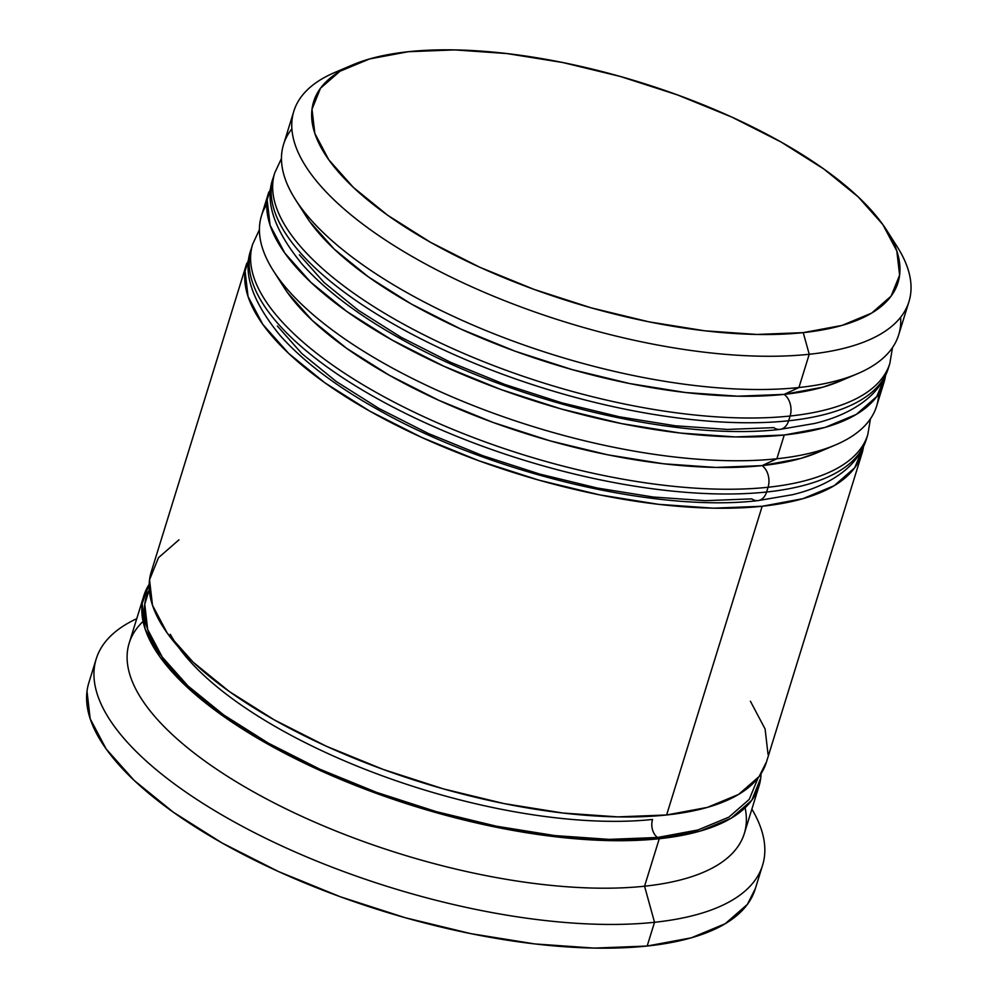 <?xml version="1.0" encoding="UTF-8"?>
<svg xmlns="http://www.w3.org/2000/svg" width="998" height="998" viewBox="0 0 998 998"><rect width="100%" height="100%" fill="white"/><g stroke="black" fill="none" stroke-linecap="round" stroke-linejoin="round"><path stroke-width="1.5" d="M840.603 380.912L822.876 387.162L784.129 394.385A16.093 11.228 83.9 0 1 790.117 416.016L788.645 420.769A16.093 11.228 83.9 0 1 780.074 429.377A16.093 11.228 83.9 0 1 773.837 427.631L727.505 429.439L773.837 427.631M780.074 429.377A16.093 11.228 -96.1 0 0 788.645 420.769A321.967 121.132 17.2 0 0 888.382 368.125C884.527 380.213 877.329 390.605 866.825 399.287C853.402 410.215 836 418.274 814.605 423.464L779.949 429.389C676.744 441.615 509.629 401.121 398.439 337.536C357.172 314.32 325.123 289.944 302.294 264.408C274.038 229.977 264.358 201.072 273.252 177.706A321.967 121.132 17.2 0 0 439.083 347.728A321.967 121.132 17.2 0 0 788.645 420.769L790.117 416.016A321.967 121.132 -162.8 0 1 440.542 342.988A321.967 121.132 -162.8 0 1 274.724 172.966L273.252 177.706M888.382 368.125L889.854 363.372A321.967 121.132 -162.8 0 1 790.117 416.016A16.093 11.228 -96.1 0 0 784.129 394.385L737.796 396.194L685.651 392.538L629.713 383.556L572.116 369.597L515.08 351.196L460.789 329.041L411.338 304.016L368.636 277.057L334.305 249.201L309.679 221.544L305.575 215.443M299.388 254.789L324.013 282.446L358.344 310.303L401.059 337.262L450.497 362.286L504.788 384.442L561.824 402.843L619.421 416.802L675.359 425.784L727.505 429.439M788.645 420.769A321.967 121.132 -162.8 0 1 458.556 356.573A321.967 121.132 -162.8 0 1 271.256 194.685M848.213 377.269A305.862 115.069 -162.8 0 1 784.129 394.385A305.862 115.069 -162.8 0 1 301.234 207.946A305.862 115.069 -162.8 0 0 784.129 394.385A305.862 115.069 17.2 0 0 839.892 381.211L857.631 373.664A321.967 121.132 -162.8 0 1 798.936 387.523L784.129 394.385L798.936 387.523A321.967 121.132 17.2 0 0 898.674 334.879L908.966 301.633A321.967 121.132 -162.8 0 1 809.228 354.278A321.967 121.132 17.2 0 0 897.015 246.444L886.648 230.189A305.862 115.069 -162.8 0 1 803.24 332.633L809.228 354.278L798.936 387.523L809.228 354.278A321.967 121.132 -162.8 0 1 459.654 281.236A321.967 121.132 -162.8 0 1 293.836 111.215A321.967 121.132 -162.8 0 1 344.285 68.825M272.728 189.932A321.967 121.132 17.2 0 0 460.028 351.832A321.967 121.132 17.2 0 0 790.117 416.016M818.56 452.144L800.82 458.406L762.073 465.617A16.093 11.228 83.9 0 1 768.061 487.261L766.589 492.014A16.093 11.228 83.9 0 1 758.018 500.609A16.093 11.228 83.9 0 1 751.781 498.863L705.449 500.684L751.781 498.863M758.018 500.609A16.093 11.228 -96.1 0 0 766.589 492.014A321.967 121.132 17.2 0 0 866.326 439.37C862.472 451.458 855.286 461.849 844.77 470.532C831.359 481.46 813.944 489.519 792.549 494.696L757.894 500.622C654.688 512.86 487.585 472.366 376.383 408.768C335.116 385.565 303.068 361.189 280.238 335.64C251.995 301.209 242.314 272.317 251.209 248.951A321.967 121.132 17.2 0 0 417.027 418.973A321.967 121.132 17.2 0 0 766.589 492.014L768.061 487.261A321.967 121.132 -162.8 0 1 418.499 414.22A321.967 121.132 -162.8 0 1 252.669 244.198L251.209 248.951M866.326 439.37L867.798 434.617A321.967 121.132 -162.8 0 1 768.061 487.261A16.093 11.228 -96.1 0 0 762.073 465.617L715.741 467.438L663.595 463.783L607.657 454.801L550.06 440.842L493.024 422.428L438.733 400.285L389.295 375.248L346.58 348.29L312.262 320.445L287.636 292.776L283.519 286.675M277.344 326.022L301.97 353.691L336.289 381.535L379.003 408.494L428.441 433.531L482.733 455.674L539.768 474.087L597.365 488.047L653.303 497.029L705.449 500.684M766.589 492.014A321.967 121.132 -162.8 0 1 436.513 427.818A321.967 121.132 -162.8 0 1 249.213 265.93M826.169 448.514A305.862 115.069 -162.8 0 1 762.073 465.617A305.862 115.069 -162.8 0 1 279.178 279.191A305.862 115.069 -162.8 0 0 762.073 465.617A305.862 115.069 17.2 0 0 817.849 452.456L835.576 444.908A321.967 121.132 -162.8 0 1 776.881 458.768L762.073 465.617L776.881 458.768A321.967 121.132 17.2 0 0 876.618 406.124L883.979 382.371A321.967 121.132 -162.8 0 1 784.228 435.016L776.881 458.768L784.228 435.016A321.967 121.132 -162.8 0 1 434.666 361.987A321.967 121.132 -162.8 0 1 268.849 191.953L261.488 215.705A321.967 121.132 17.2 0 0 427.319 385.727A321.967 121.132 17.2 0 0 776.881 458.768A321.967 121.132 -162.8 0 1 273.452 270.895A321.967 121.132 -162.8 0 1 266.79 204.341M250.673 261.177A321.967 121.132 17.2 0 0 437.985 423.077A321.967 121.132 17.2 0 0 768.061 487.261M149.263 589.444L144.76 604.264L147.679 629.489L162.275 657.071L187.986 685.95L223.814 715.017L268.4 743.161L320.009 769.283L376.67 792.4L436.213 811.624L496.343 826.194L554.738 835.576L609.167 839.38L657.532 837.484A13.411 9.356 83.9 0 1 652.542 819.458A13.411 9.356 -96.1 0 0 657.532 837.484A319.285 120.122 -162.8 0 1 305.438 762.472A319.285 120.122 -162.8 0 1 148.103 591.939M170.346 634.329A305.862 115.069 17.2 0 0 652.542 819.458A305.862 115.069 -162.8 0 1 210.516 681.335M352.618 64.882L334.879 72.43A321.967 121.132 17.2 0 0 405.612 252.669A321.967 121.132 17.2 0 0 809.228 354.278L803.24 332.633A305.862 115.069 -162.8 0 1 419.809 236.102A305.862 115.069 -162.8 0 1 352.618 64.882A305.862 115.069 -162.8 0 1 408.382 51.709L369.634 58.932L339.956 71.257L320.508 88.236L312.012 109.219L314.819 133.37L328.791 159.792L353.429 187.462L387.748 215.306L430.462 242.264L479.901 267.302L534.192 289.445L591.228 307.858L648.825 321.818L704.763 330.8L756.908 334.455L803.24 332.633L841.988 325.423L871.666 313.098L891.114 296.107L899.61 275.136L896.815 250.972L882.831 224.55L858.205 196.893L823.874 169.036L781.172 142.078L731.721 117.053L677.442 94.91L620.407 76.497L562.81 62.537L506.859 53.555L454.714 49.9L408.382 51.709A305.862 115.069 -162.8 0 1 886.648 230.189M900.633 317.264A321.967 121.132 -162.8 0 1 857.631 373.664M878.677 393.748A321.967 121.132 -162.8 0 1 835.576 444.908M745.107 807.794A321.967 121.132 -162.8 0 1 644.558 886.212L654.526 922.289A348.789 131.225 17.2 0 0 751.881 809.104A348.789 131.225 -162.8 0 1 762.584 865.254A348.789 131.225 -162.8 0 1 654.526 922.289L647.178 946.029A348.789 131.225 17.2 0 0 755.236 888.993L762.584 865.254M891.289 238.16A321.967 121.132 -162.8 0 1 908.966 301.633M271.419 185.453L267.152 199.837L270.096 225.274L284.817 253.08L310.74 282.209L346.867 311.513L391.827 339.894L443.873 366.241L501.008 389.557L561.051 408.931L621.679 423.626L680.574 433.082L735.451 436.924L784.228 435.016L825.022 427.431L856.247 414.444L876.731 396.568L885.525 375.56A321.967 121.132 -162.8 0 1 883.979 382.371M178.954 539.843L158.47 557.707L149.538 579.788L152.482 605.225L167.19 633.031L193.125 662.161L229.253 691.477L274.213 719.845L326.259 746.205L383.394 769.508L443.436 788.894L504.065 803.59L562.959 813.033L617.837 816.888L666.614 814.979A321.967 121.132 17.2 0 0 766.352 762.322L861.923 453.616A321.967 121.132 -162.8 0 1 762.173 506.26L666.614 814.979L707.407 807.382L738.632 794.396L759.116 776.531L766.501 761.848M249.363 256.686L245.096 271.082L248.04 296.506L262.761 324.325L288.684 353.442L324.812 382.758L369.771 411.139L421.817 437.486L478.965 460.802L538.995 480.175L599.623 494.871L658.518 504.327L713.408 508.169L762.173 506.26A321.967 121.132 -162.8 0 1 412.611 433.219A321.967 121.132 -162.8 0 1 246.793 263.198L151.234 571.916A321.967 121.132 17.2 0 0 317.052 741.938A321.967 121.132 17.2 0 0 666.614 814.979L762.173 506.26L802.966 498.663L834.203 485.689L854.675 467.812L863.47 446.805A321.967 121.132 -162.8 0 1 861.923 453.616M143.874 595.656L129.179 643.149A321.967 121.132 17.2 0 0 294.996 813.183A321.967 121.132 17.2 0 0 644.558 886.212A321.967 121.132 17.2 0 0 744.308 833.567L759.004 786.075A321.967 121.132 -162.8 0 1 659.266 838.719L644.558 886.212L659.266 838.719A321.967 121.132 -162.8 0 1 309.704 765.678A321.967 121.132 -162.8 0 1 143.874 595.656A321.967 121.132 -162.8 0 1 149.176 584.292L142.178 603.541L145.122 628.977L159.842 656.784L185.765 685.9L221.905 715.217L266.853 743.597L318.911 769.945L376.046 793.26L436.089 812.634L496.717 827.33L555.599 836.786L610.489 840.628L659.266 838.719L700.047 831.134L731.285 818.148L751.768 800.271L760.701 778.19L761.062 773.7A321.967 121.132 -162.8 0 1 759.004 786.075M755.399 888.47L747.39 904.375L725.197 923.736L691.365 937.808L647.178 946.029L594.334 948.1L534.878 943.933L471.081 933.691L405.4 917.773L340.355 896.778L278.454 871.528L222.067 842.973L173.365 812.235L134.231 780.486L106.137 748.937L90.194 718.797L87.001 691.252M96.195 658.967L88.847 682.719A348.789 131.225 17.2 0 0 268.487 866.913A348.789 131.225 17.2 0 0 647.178 946.029L654.526 922.289A348.789 131.225 -162.8 0 1 275.835 843.16A348.789 131.225 -162.8 0 1 96.195 658.967A348.789 131.225 -162.8 0 1 136.751 618.685A348.789 131.225 17.2 0 0 220.333 814.006A348.789 131.225 17.2 0 0 654.526 922.289L644.558 886.212A321.967 121.132 -162.8 0 1 267.352 799.386A321.967 121.132 -162.8 0 1 143.076 621.43M657.532 837.484L697.976 829.962L728.952 817.088L749.261 799.361L758.068 777.904M768.048 754.451L765.104 729.014L750.396 701.207M301.97 353.691L336.289 381.535L379.003 408.494M428.441 433.531L482.733 455.674L539.768 474.087L597.365 488.047L653.303 497.029M324.013 282.446L358.344 310.303L401.059 337.262M450.497 362.286L504.788 384.442L561.824 402.843L619.421 416.802L675.359 425.784M293.836 111.215L283.544 144.46A321.967 121.132 17.2 0 0 449.374 314.482A321.967 121.132 17.2 0 0 798.936 387.523A321.967 121.132 -162.8 0 1 295.495 199.65A321.967 121.132 -162.8 0 1 291.878 128.829M273.452 270.895L283.819 287.137A305.862 115.069 17.2 0 0 762.073 465.617M295.495 199.65L305.875 215.905A305.862 115.069 17.2 0 0 784.129 394.385M889.854 363.372L892.511 347.566M281.473 158.42L274.724 172.966M867.798 434.617L870.456 418.798M259.418 229.652L252.669 244.198"/></g></svg>
